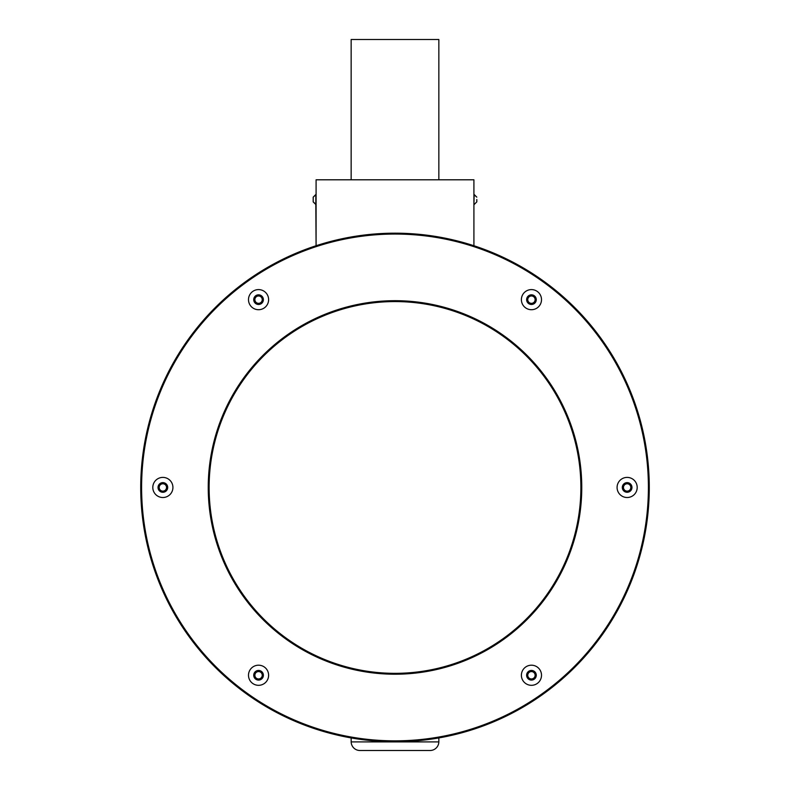 <?xml version="1.0" encoding="UTF-8"?>
<svg xmlns="http://www.w3.org/2000/svg" width="790" height="790" viewBox="0 0 790 790"><rect width="100%" height="100%" fill="white"/><g stroke="black" fill="none" stroke-linecap="round" stroke-linejoin="round"><path stroke-width="1.19" d="M395 750.5L384.947 750.5M468.075 658.376A185.887 185.887 0 0 1 224.083 560.535A185.887 185.887 0 0 1 321.925 316.543A185.887 185.887 0 0 1 565.917 414.375A185.887 185.887 0 0 1 468.075 658.376M164.34 594.485L168.872 603.748M169.741 369.503L173.05 363.38M170.561 367.933L168.013 372.86L170.561 367.933M623.399 599.225L620.812 604.36M625.117 379.289L623.577 376.07M621.414 371.725L620.831 370.599L621.414 371.725M619.172 367.449L624.041 377.018M625.868 380.899L623.675 376.267M619.409 367.883L618.738 366.629M618.54 366.264L616.911 363.311M616.931 611.569L617.513 610.522M618.165 609.337L619.39 607.056M619.409 607.016L620.575 604.814M623.893 598.208L624.298 597.368M624.93 596.045L625.7 594.396M167.717 601.467L164.814 595.482M165.061 596.015L166.641 599.284M171.766 609.199L173.089 611.598M625.186 595.492L624.939 596.015M624.584 596.766L624.021 597.941M623.27 599.482L622.431 601.17M620.634 604.686L618.323 609.051M617.968 609.692L616.911 611.598M400.273 741.682L395 741.731A254.271 254.271 0 0 0 649.271 487.46A254.271 254.271 0 0 0 395 233.178A254.271 254.271 0 0 0 140.729 487.46A254.271 254.271 0 0 0 395 741.731L383.239 741.464M438.845 741.731L438.845 737.919L436.929 738.255M406.564 741.464L415.056 740.941M419.529 740.546L426.136 739.815M581.756 487.46A186.756 186.756 0 0 1 395 674.216A186.756 186.756 0 0 1 208.244 487.46A186.756 186.756 0 0 1 395 300.694A186.756 186.756 0 0 1 581.756 487.46M141.598 487.46A253.402 253.402 0 0 1 395 234.057A253.402 253.402 0 0 1 648.402 487.46A253.402 253.402 0 0 1 395 740.852A253.402 253.402 0 0 1 141.598 487.46M258.557 303.34A3.683 3.683 0 0 1 254.874 299.657A3.683 3.683 0 0 1 258.557 295.974A3.683 3.683 0 0 1 262.24 299.657A3.683 3.683 0 0 1 258.557 303.34M258.557 294.828A4.819 4.819 0 0 0 253.728 299.657A4.819 4.819 0 0 0 258.557 304.476A4.819 4.819 0 0 0 263.376 299.657A4.819 4.819 0 0 0 258.557 294.828M258.557 289.594A10.053 10.053 0 0 0 248.494 299.657A10.053 10.053 0 0 0 258.557 309.71A10.053 10.053 0 0 0 268.61 299.657A10.053 10.053 0 0 0 258.557 289.594M162.868 491.143A3.683 3.683 0 0 1 159.185 487.46A3.683 3.683 0 0 1 162.868 483.776A3.683 3.683 0 0 1 166.542 487.46A3.683 3.683 0 0 1 162.868 491.143M162.868 482.631A4.819 4.819 0 0 0 158.04 487.46A4.819 4.819 0 0 0 162.868 492.279A4.819 4.819 0 0 0 167.687 487.46A4.819 4.819 0 0 0 162.868 482.631M162.868 477.397A10.053 10.053 0 0 0 152.806 487.46A10.053 10.053 0 0 0 162.868 497.512A10.053 10.053 0 0 0 172.921 487.46A10.053 10.053 0 0 0 162.868 477.397M258.557 678.946A3.683 3.683 0 0 1 254.874 675.262A3.683 3.683 0 0 1 258.557 671.579A3.683 3.683 0 0 1 262.24 675.262A3.683 3.683 0 0 1 258.557 678.946M258.557 670.433A4.819 4.819 0 0 0 253.728 675.262A4.819 4.819 0 0 0 258.557 680.081A4.819 4.819 0 0 0 263.376 675.262A4.819 4.819 0 0 0 258.557 670.433M258.557 665.2A10.053 10.053 0 0 0 248.494 675.262A10.053 10.053 0 0 0 258.557 685.315A10.053 10.053 0 0 0 268.61 675.262A10.053 10.053 0 0 0 258.557 665.2M531.443 678.946A3.683 3.683 0 0 1 527.76 675.262A3.683 3.683 0 0 1 531.443 671.579A3.683 3.683 0 0 1 535.126 675.262A3.683 3.683 0 0 1 531.443 678.946M531.443 670.433A4.819 4.819 0 0 0 526.624 675.262A4.819 4.819 0 0 0 531.443 680.081A4.819 4.819 0 0 0 536.272 675.262A4.819 4.819 0 0 0 531.443 670.433M531.443 665.2A10.053 10.053 0 0 0 521.39 675.262A10.053 10.053 0 0 0 531.443 685.315A10.053 10.053 0 0 0 541.505 675.262A10.053 10.053 0 0 0 531.443 665.2M627.132 491.143A3.683 3.683 0 0 1 623.458 487.46A3.683 3.683 0 0 1 627.132 483.776A3.683 3.683 0 0 1 630.815 487.46A3.683 3.683 0 0 1 627.132 491.143M627.132 482.631A4.819 4.819 0 0 0 622.313 487.46A4.819 4.819 0 0 0 627.132 492.279A4.819 4.819 0 0 0 631.961 487.46A4.819 4.819 0 0 0 627.132 482.631M627.132 477.397A10.053 10.053 0 0 0 617.079 487.46A10.053 10.053 0 0 0 627.132 497.512A10.053 10.053 0 0 0 637.194 487.46A10.053 10.053 0 0 0 627.132 477.397M531.443 303.34A3.683 3.683 0 0 1 527.76 299.657A3.683 3.683 0 0 1 531.443 295.974A3.683 3.683 0 0 1 535.126 299.657A3.683 3.683 0 0 1 531.443 303.34M531.443 294.828A4.819 4.819 0 0 0 526.624 299.657A4.819 4.819 0 0 0 531.443 304.476A4.819 4.819 0 0 0 536.272 299.657A4.819 4.819 0 0 0 531.443 294.828M531.443 289.594A10.053 10.053 0 0 0 521.39 299.657A10.053 10.053 0 0 0 531.443 309.71A10.053 10.053 0 0 0 541.505 299.657A10.053 10.053 0 0 0 531.443 289.594M316.089 199.514L315.822 194.518L315.822 204.511L313.196 201.885L313.196 197.154L313.196 201.885L313.196 199.514L313.196 201.885L316.089 204.511L316.089 199.514M351.155 179.794L351.155 39.5L438.845 39.5L438.845 179.794M476.805 199.514L476.805 201.885L476.805 199.514M316.089 194.518L313.196 197.154L313.196 199.514M316.089 194.972L316.089 179.794L473.911 179.794L473.911 245.739L462.535 242.313L431.933 235.874M316.089 179.794L316.089 245.739L315.822 204.511M414.276 233.909L417.92 234.215M455.415 240.466L460.698 241.819M467.789 243.824L473.911 245.739M322.192 243.833L328.976 241.908M331.603 241.207L338.238 239.597M339.354 239.34L371.468 234.275M375.793 233.909L379.467 233.652M380.523 233.593L395 233.178M353.071 738.255L351.155 737.919L351.165 741.909L438.835 741.909A8.769 8.769 0 0 1 430.076 750.5L359.924 750.5A8.769 8.769 0 0 1 351.165 741.909A8.769 8.769 0 0 0 359.924 750.5A8.769 8.769 0 0 1 351.165 741.909L351.155 741.731M616.97 363.41L617.968 365.217M618.975 367.083L621.997 372.87M622.55 373.986L623.142 375.181M173 611.44L168.438 602.889M167.371 600.785L166.917 599.867M166.739 599.501L166.019 598.02M165.821 597.615L165.495 596.914M170.087 368.841L171.539 366.125M473.911 204.511L474.178 194.518L476.805 197.154L473.911 194.518M438.835 741.909A8.769 8.769 0 0 1 430.076 750.5M315.822 194.518L313.196 197.154M474.178 204.511L476.805 201.885L474.178 204.511"/></g></svg>
